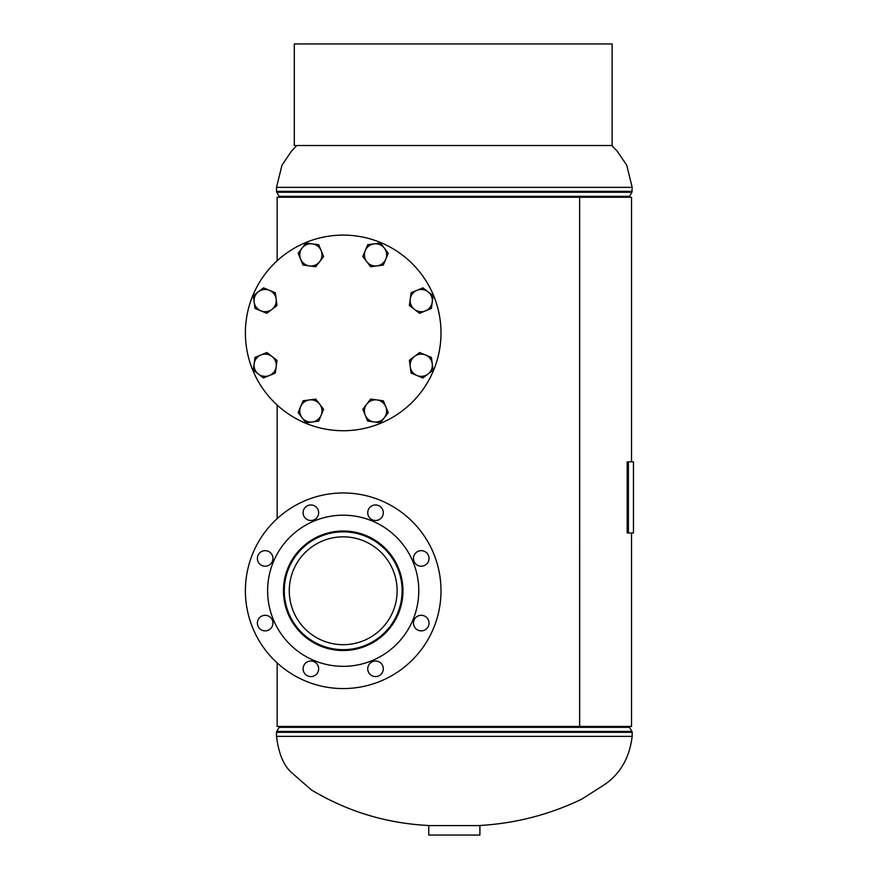 <?xml version="1.0" encoding="UTF-8"?>
<svg xmlns="http://www.w3.org/2000/svg" width="879" height="879" viewBox="0 0 879 879"><rect width="100%" height="100%" fill="white"/><g stroke="black" fill="none" stroke-linecap="round" stroke-linejoin="round"><path stroke-width="1.32" d="M277.16 662.909L277.16 726.45L579.635 726.45L579.635 197.237L631.529 197.237L631.529 461.838M277.16 260.777L277.16 197.237L579.635 197.237L579.657 726.45L631.529 726.45L631.529 532.971M279.379 726.45A1.78 1.78 0 0 1 279.137 727.34L276.764 731.416L631.924 731.416L629.551 727.34A1.78 1.78 0 0 1 629.309 726.45M276.764 731.416A1.78 1.78 0 0 0 276.511 732.317L276.511 736.36L632.166 736.36L632.166 732.317A1.78 1.78 0 0 0 631.924 731.416M479.901 825.612L428.776 825.612L428.776 835.05L479.901 835.05L479.901 825.612M289.411 586.875A53.927 53.927 0 0 0 339.316 644.549A53.927 53.927 0 0 0 396.989 594.654A53.927 53.927 0 0 0 347.095 536.981A53.927 53.927 0 0 0 289.411 586.875M401.956 595.017A58.904 58.904 0 0 0 347.447 532.015A58.904 58.904 0 0 0 284.444 586.513A58.904 58.904 0 0 0 338.953 649.515A58.904 58.904 0 0 0 401.956 595.017M421.239 566.219A7.779 7.779 0 0 0 429.018 558.44A7.779 7.779 0 0 0 421.239 550.661A7.779 7.779 0 0 0 413.46 558.44A7.779 7.779 0 0 0 421.239 566.219M421.239 630.869A7.779 7.779 0 0 0 429.018 623.09A7.779 7.779 0 0 0 421.239 615.311A7.779 7.779 0 0 0 413.46 623.09A7.779 7.779 0 0 0 421.239 630.869M375.531 676.588A7.779 7.779 0 0 0 383.31 668.809A7.779 7.779 0 0 0 375.531 661.019A7.779 7.779 0 0 0 367.741 668.809A7.779 7.779 0 0 0 375.531 676.588M310.88 676.588A7.779 7.779 0 0 0 318.659 668.809A7.779 7.779 0 0 0 310.88 661.019A7.779 7.779 0 0 0 303.101 668.809A7.779 7.779 0 0 0 310.88 676.588M265.161 630.869A7.779 7.779 0 0 0 272.94 623.09A7.779 7.779 0 0 0 265.161 615.311A7.779 7.779 0 0 0 257.382 623.09A7.779 7.779 0 0 0 265.161 630.869M265.161 566.219A7.779 7.779 0 0 0 272.94 558.44A7.779 7.779 0 0 0 265.161 550.661A7.779 7.779 0 0 0 257.382 558.44A7.779 7.779 0 0 0 265.161 566.219M310.88 520.511A7.779 7.779 0 0 0 318.659 512.732A7.779 7.779 0 0 0 310.88 504.953A7.779 7.779 0 0 0 303.101 512.732A7.779 7.779 0 0 0 310.88 520.511M375.531 520.511A7.779 7.779 0 0 0 383.31 512.732A7.779 7.779 0 0 0 375.531 504.953A7.779 7.779 0 0 0 367.741 512.732A7.779 7.779 0 0 0 375.531 520.511M343.206 492.965A97.8 97.8 0 0 0 245.395 590.765A97.8 97.8 0 0 0 343.206 688.576A97.8 97.8 0 0 0 441.005 590.765A97.8 97.8 0 0 0 343.206 492.965M343.206 515.193A75.572 75.572 0 0 0 267.623 590.765A75.572 75.572 0 0 0 343.206 666.337A75.572 75.572 0 0 0 418.778 590.765A75.572 75.572 0 0 0 343.206 515.193M343.206 650.515A59.75 59.75 0 0 0 402.956 590.765A59.75 59.75 0 0 0 343.206 531.015A59.75 59.75 0 0 0 283.456 590.765A59.75 59.75 0 0 0 343.206 650.515M274.039 263.755A97.8 97.8 0 0 0 274.039 402.077A97.8 97.8 0 0 0 412.361 402.077A97.8 97.8 0 0 0 412.361 263.755A97.8 97.8 0 0 0 274.039 263.755M252.844 370.345A97.8 97.8 0 0 0 380.629 423.282M412.361 402.077A97.8 97.8 0 0 0 433.556 295.487M612.147 43.95L294.3 43.95L294.3 145.507L612.147 145.507L612.147 43.95M305.947 422.799L318.67 421.151L323.604 409.306L315.814 399.11L303.079 400.758L298.146 412.603L305.947 422.799M319.703 404.208A11.119 11.119 0 0 1 312.309 421.975A11.119 11.119 0 0 1 300.618 406.68A11.119 11.119 0 0 1 319.703 404.208M628.419 532.971L633.451 532.971L633.451 461.838L628.419 461.838L628.419 532.971L627.177 532.971L627.177 461.838L628.419 461.838M380.409 422.821L388.243 412.658L385.804 406.724L383.354 400.791L370.641 399.088L362.807 409.262L367.697 421.118L380.409 422.821M376.992 399.934A11.119 11.119 0 0 1 384.332 417.734A11.119 11.119 0 0 1 365.246 415.185A11.119 11.119 0 0 1 376.992 399.934M433.083 370.18L431.435 357.445L419.591 352.512L409.394 360.313L411.042 373.037L422.887 377.97L433.083 370.18M414.492 356.413A11.119 11.119 0 0 1 432.259 363.807A11.119 11.119 0 0 1 416.965 375.498A11.119 11.119 0 0 1 414.492 356.413M433.105 295.707L422.942 287.872L411.075 292.762L409.372 305.485L419.536 313.32L431.402 308.43L433.105 295.707M410.218 299.124A11.119 11.119 0 0 1 428.018 291.784A11.119 11.119 0 0 1 425.469 310.869A11.119 11.119 0 0 1 410.218 299.124M380.464 243.033L367.73 244.681L362.796 256.536L370.597 266.733L383.321 265.073L388.254 253.229L380.464 243.033M366.697 261.634A11.119 11.119 0 0 1 374.091 243.857A11.119 11.119 0 0 1 385.782 259.151A11.119 11.119 0 0 1 366.697 261.634M305.991 243.011L298.157 253.185L300.596 259.118L303.046 265.051L315.77 266.744L323.593 256.58L321.154 250.647L318.703 244.714L305.991 243.011M309.408 265.897A11.119 11.119 0 0 1 302.068 248.098A11.119 11.119 0 0 1 321.154 250.647A11.119 11.119 0 0 1 309.408 265.897M253.317 295.663L254.965 308.386L260.887 310.858L266.809 313.32L277.006 305.529L275.358 292.795L263.513 287.862L253.317 295.663M271.908 309.419A11.119 11.119 0 0 1 254.141 302.024A11.119 11.119 0 0 1 269.435 290.334A11.119 11.119 0 0 1 271.908 309.419M253.295 370.136L263.469 377.959L269.403 375.52L275.336 373.07L277.028 360.357L266.864 352.523L260.931 354.962L254.998 357.412L253.295 370.136M276.182 366.719A11.119 11.119 0 0 1 258.382 374.047A11.119 11.119 0 0 1 260.931 354.962A11.119 11.119 0 0 1 276.182 366.719M279.137 727.34L629.551 727.34M276.511 732.317L632.166 732.317M611.817 145.507L617.179 151.144L626.716 165.186L632.166 187.326L276.511 187.326L281.972 165.186L291.509 151.144L296.86 145.507M632.166 187.326L631.924 192.259L629.551 196.336L279.137 196.336L279.379 197.237M631.924 192.259L276.764 192.259L276.511 191.369L632.166 191.369M277.16 518.632L277.16 405.054M477.682 825.612C514.193 823.744 548.87 814.932 581.733 799.176L604.115 784.892C620.211 774.014 629.573 757.841 632.166 736.36M276.511 736.36C278.632 753.523 283.631 765.576 291.509 772.542L311.375 789.902C348.062 811.921 387.936 823.821 431.007 825.612M276.511 187.326L276.511 191.369M279.137 196.336L276.764 192.259M629.551 196.336L629.309 197.237"/></g></svg>
